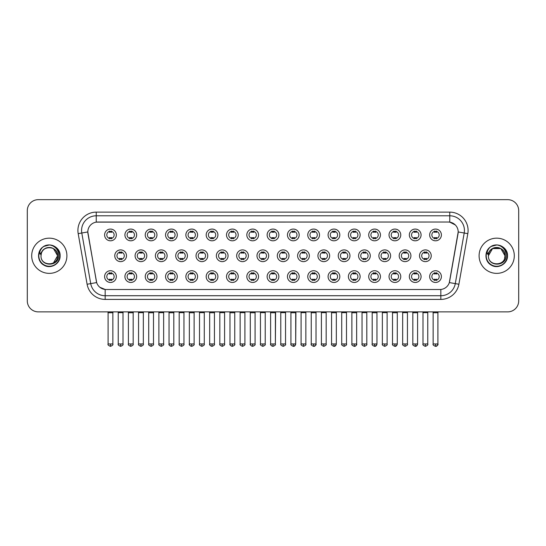 <?xml version="1.0" encoding="UTF-8"?>
<svg xmlns="http://www.w3.org/2000/svg" width="546" height="546" viewBox="0 0 546 546"><rect width="100%" height="100%" fill="white"/><g stroke="black" fill="none" stroke-linecap="round" stroke-linejoin="round"><path stroke-width="0.82" d="M136.657 276.597A5.869 5.869 0 0 1 130.787 282.459A5.869 5.869 0 0 1 124.918 276.597A5.869 5.869 0 0 1 130.787 270.727A5.869 5.869 0 0 1 136.657 276.597M127.122 276.597A3.665 3.665 0 0 0 130.787 280.262A3.665 3.665 0 0 0 134.452 276.597A3.665 3.665 0 0 0 130.787 272.925A3.665 3.665 0 0 0 127.122 276.597M156.968 276.597A5.869 5.869 0 0 1 151.106 282.459A5.869 5.869 0 0 1 145.236 276.597A5.869 5.869 0 0 1 151.106 270.727A5.869 5.869 0 0 1 156.968 276.597M147.434 276.597A3.665 3.665 0 0 0 151.106 280.262A3.665 3.665 0 0 0 154.771 276.597A3.665 3.665 0 0 0 151.106 272.925A3.665 3.665 0 0 0 147.434 276.597M177.286 276.597A5.869 5.869 0 0 1 171.417 282.459A5.869 5.869 0 0 1 165.554 276.597A5.869 5.869 0 0 1 171.417 270.727A5.869 5.869 0 0 1 177.286 276.597M167.752 276.597A3.665 3.665 0 0 0 171.417 280.262A3.665 3.665 0 0 0 175.089 276.597A3.665 3.665 0 0 0 171.417 272.925A3.665 3.665 0 0 0 167.752 276.597M197.604 276.597A5.869 5.869 0 0 1 191.735 282.459A5.869 5.869 0 0 1 185.865 276.597A5.869 5.869 0 0 1 191.735 270.727A5.869 5.869 0 0 1 197.604 276.597M188.07 276.597A3.665 3.665 0 0 0 191.735 280.262A3.665 3.665 0 0 0 195.4 276.597A3.665 3.665 0 0 0 191.735 272.925A3.665 3.665 0 0 0 188.07 276.597M217.922 276.597A5.869 5.869 0 0 1 212.053 282.459A5.869 5.869 0 0 1 206.183 276.597A5.869 5.869 0 0 1 212.053 270.727A5.869 5.869 0 0 1 217.922 276.597M208.388 276.597A3.665 3.665 0 0 0 212.053 280.262A3.665 3.665 0 0 0 215.718 276.597A3.665 3.665 0 0 0 212.053 272.925A3.665 3.665 0 0 0 208.388 276.597M238.233 276.597A5.869 5.869 0 0 1 232.371 282.459A5.869 5.869 0 0 1 226.501 276.597A5.869 5.869 0 0 1 232.371 270.727A5.869 5.869 0 0 1 238.233 276.597M228.699 276.597A3.665 3.665 0 0 0 232.371 280.262A3.665 3.665 0 0 0 236.036 276.597A3.665 3.665 0 0 0 232.371 272.925A3.665 3.665 0 0 0 228.699 276.597M258.551 276.597A5.869 5.869 0 0 1 252.682 282.459A5.869 5.869 0 0 1 246.819 276.597A5.869 5.869 0 0 1 252.682 270.727A5.869 5.869 0 0 1 258.551 276.597M249.017 276.597A3.665 3.665 0 0 0 252.682 280.262A3.665 3.665 0 0 0 256.354 276.597A3.665 3.665 0 0 0 252.682 272.925A3.665 3.665 0 0 0 249.017 276.597M278.87 276.597A5.869 5.869 0 0 1 273 282.459A5.869 5.869 0 0 1 267.13 276.597A5.869 5.869 0 0 1 273 270.727A5.869 5.869 0 0 1 278.87 276.597M269.335 276.597A3.665 3.665 0 0 0 273 280.262A3.665 3.665 0 0 0 276.665 276.597A3.665 3.665 0 0 0 273 272.925A3.665 3.665 0 0 0 269.335 276.597M299.181 276.597A5.869 5.869 0 0 1 293.318 282.459A5.869 5.869 0 0 1 287.449 276.597A5.869 5.869 0 0 1 293.318 270.727A5.869 5.869 0 0 1 299.181 276.597M289.646 276.597A3.665 3.665 0 0 0 293.318 280.262A3.665 3.665 0 0 0 296.983 276.597A3.665 3.665 0 0 0 293.318 272.925A3.665 3.665 0 0 0 289.646 276.597M319.499 276.597A5.869 5.869 0 0 1 313.629 282.459A5.869 5.869 0 0 1 307.767 276.597A5.869 5.869 0 0 1 313.629 270.727A5.869 5.869 0 0 1 319.499 276.597M309.964 276.597A3.665 3.665 0 0 0 313.629 280.262A3.665 3.665 0 0 0 317.301 276.597A3.665 3.665 0 0 0 313.629 272.925A3.665 3.665 0 0 0 309.964 276.597M339.817 276.597A5.869 5.869 0 0 1 333.947 282.459A5.869 5.869 0 0 1 328.078 276.597A5.869 5.869 0 0 1 333.947 270.727A5.869 5.869 0 0 1 339.817 276.597M330.282 276.597A3.665 3.665 0 0 0 333.947 280.262A3.665 3.665 0 0 0 337.612 276.597A3.665 3.665 0 0 0 333.947 272.925A3.665 3.665 0 0 0 330.282 276.597M360.135 276.597A5.869 5.869 0 0 1 354.265 282.459A5.869 5.869 0 0 1 348.396 276.597A5.869 5.869 0 0 1 354.265 270.727A5.869 5.869 0 0 1 360.135 276.597M350.6 276.597A3.665 3.665 0 0 0 354.265 280.262A3.665 3.665 0 0 0 357.93 276.597A3.665 3.665 0 0 0 354.265 272.925A3.665 3.665 0 0 0 350.6 276.597M380.446 276.597A5.869 5.869 0 0 1 374.583 282.459A5.869 5.869 0 0 1 368.714 276.597A5.869 5.869 0 0 1 374.583 270.727A5.869 5.869 0 0 1 380.446 276.597M370.911 276.597A3.665 3.665 0 0 0 374.583 280.262A3.665 3.665 0 0 0 378.248 276.597A3.665 3.665 0 0 0 374.583 272.925A3.665 3.665 0 0 0 370.911 276.597M400.764 276.597A5.869 5.869 0 0 1 394.894 282.459A5.869 5.869 0 0 1 389.032 276.597A5.869 5.869 0 0 1 394.894 270.727A5.869 5.869 0 0 1 400.764 276.597M391.229 276.597A3.665 3.665 0 0 0 394.894 280.262A3.665 3.665 0 0 0 398.566 276.597A3.665 3.665 0 0 0 394.894 272.925A3.665 3.665 0 0 0 391.229 276.597M421.082 276.597A5.869 5.869 0 0 1 415.213 282.459A5.869 5.869 0 0 1 409.343 276.597A5.869 5.869 0 0 1 415.213 270.727A5.869 5.869 0 0 1 421.082 276.597M411.548 276.597A3.665 3.665 0 0 0 415.213 280.262A3.665 3.665 0 0 0 418.878 276.597A3.665 3.665 0 0 0 415.213 272.925A3.665 3.665 0 0 0 411.548 276.597M441.393 276.597A5.869 5.869 0 0 1 435.531 282.459A5.869 5.869 0 0 1 429.661 276.597A5.869 5.869 0 0 1 435.531 270.727A5.869 5.869 0 0 1 441.393 276.597M431.859 276.597A3.665 3.665 0 0 0 435.531 280.262A3.665 3.665 0 0 0 439.196 276.597A3.665 3.665 0 0 0 435.531 272.925A3.665 3.665 0 0 0 431.859 276.597M116.339 276.597A5.869 5.869 0 0 1 110.469 282.459A5.869 5.869 0 0 1 104.607 276.597A5.869 5.869 0 0 1 110.469 270.727A5.869 5.869 0 0 1 116.339 276.597M106.804 276.597A3.665 3.665 0 0 0 110.469 280.262A3.665 3.665 0 0 0 114.141 276.597A3.665 3.665 0 0 0 110.469 272.925A3.665 3.665 0 0 0 106.804 276.597M146.813 255.767A5.869 5.869 0 0 1 140.943 261.63A5.869 5.869 0 0 1 135.08 255.767A5.869 5.869 0 0 1 140.943 249.897A5.869 5.869 0 0 1 146.813 255.767M137.278 255.767A3.665 3.665 0 0 0 140.943 259.432A3.665 3.665 0 0 0 144.615 255.767A3.665 3.665 0 0 0 140.943 252.095A3.665 3.665 0 0 0 137.278 255.767M167.131 255.767A5.869 5.869 0 0 1 161.261 261.63A5.869 5.869 0 0 1 155.392 255.767A5.869 5.869 0 0 1 161.261 249.897A5.869 5.869 0 0 1 167.131 255.767M157.596 255.767A3.665 3.665 0 0 0 161.261 259.432A3.665 3.665 0 0 0 164.926 255.767A3.665 3.665 0 0 0 161.261 252.095A3.665 3.665 0 0 0 157.596 255.767M187.442 255.767A5.869 5.869 0 0 1 181.579 261.63A5.869 5.869 0 0 1 175.71 255.767A5.869 5.869 0 0 1 181.579 249.897A5.869 5.869 0 0 1 187.442 255.767M177.907 255.767A3.665 3.665 0 0 0 181.579 259.432A3.665 3.665 0 0 0 185.244 255.767A3.665 3.665 0 0 0 181.579 252.095A3.665 3.665 0 0 0 177.907 255.767M207.76 255.767A5.869 5.869 0 0 1 201.89 261.63A5.869 5.869 0 0 1 196.028 255.767A5.869 5.869 0 0 1 201.89 249.897A5.869 5.869 0 0 1 207.76 255.767M198.225 255.767A3.665 3.665 0 0 0 201.89 259.432A3.665 3.665 0 0 0 205.562 255.767A3.665 3.665 0 0 0 201.89 252.095A3.665 3.665 0 0 0 198.225 255.767M228.078 255.767A5.869 5.869 0 0 1 222.208 261.63A5.869 5.869 0 0 1 216.346 255.767A5.869 5.869 0 0 1 222.208 249.897A5.869 5.869 0 0 1 228.078 255.767M218.543 255.767A3.665 3.665 0 0 0 222.208 259.432A3.665 3.665 0 0 0 225.88 255.767A3.665 3.665 0 0 0 222.208 252.095A3.665 3.665 0 0 0 218.543 255.767M248.396 255.767A5.869 5.869 0 0 1 242.526 261.63A5.869 5.869 0 0 1 236.657 255.767A5.869 5.869 0 0 1 242.526 249.897A5.869 5.869 0 0 1 248.396 255.767M238.861 255.767A3.665 3.665 0 0 0 242.526 259.432A3.665 3.665 0 0 0 246.191 255.767A3.665 3.665 0 0 0 242.526 252.095A3.665 3.665 0 0 0 238.861 255.767M268.707 255.767A5.869 5.869 0 0 1 262.844 261.63A5.869 5.869 0 0 1 256.975 255.767A5.869 5.869 0 0 1 262.844 249.897A5.869 5.869 0 0 1 268.707 255.767M259.173 255.767A3.665 3.665 0 0 0 262.844 259.432A3.665 3.665 0 0 0 266.509 255.767A3.665 3.665 0 0 0 262.844 252.095A3.665 3.665 0 0 0 259.173 255.767M289.025 255.767A5.869 5.869 0 0 1 283.156 261.63A5.869 5.869 0 0 1 277.293 255.767A5.869 5.869 0 0 1 283.156 249.897A5.869 5.869 0 0 1 289.025 255.767M279.491 255.767A3.665 3.665 0 0 0 283.156 259.432A3.665 3.665 0 0 0 286.827 255.767A3.665 3.665 0 0 0 283.156 252.095A3.665 3.665 0 0 0 279.491 255.767M309.343 255.767A5.869 5.869 0 0 1 303.474 261.63A5.869 5.869 0 0 1 297.604 255.767A5.869 5.869 0 0 1 303.474 249.897A5.869 5.869 0 0 1 309.343 255.767M299.809 255.767A3.665 3.665 0 0 0 303.474 259.432A3.665 3.665 0 0 0 307.139 255.767A3.665 3.665 0 0 0 303.474 252.095A3.665 3.665 0 0 0 299.809 255.767M329.654 255.767A5.869 5.869 0 0 1 323.792 261.63A5.869 5.869 0 0 1 317.922 255.767A5.869 5.869 0 0 1 323.792 249.897A5.869 5.869 0 0 1 329.654 255.767M320.12 255.767A3.665 3.665 0 0 0 323.792 259.432A3.665 3.665 0 0 0 327.457 255.767A3.665 3.665 0 0 0 323.792 252.095A3.665 3.665 0 0 0 320.12 255.767M349.972 255.767A5.869 5.869 0 0 1 344.11 261.63A5.869 5.869 0 0 1 338.24 255.767A5.869 5.869 0 0 1 344.11 249.897A5.869 5.869 0 0 1 349.972 255.767M340.438 255.767A3.665 3.665 0 0 0 344.11 259.432A3.665 3.665 0 0 0 347.775 255.767A3.665 3.665 0 0 0 344.11 252.095A3.665 3.665 0 0 0 340.438 255.767M370.29 255.767A5.869 5.869 0 0 1 364.421 261.63A5.869 5.869 0 0 1 358.558 255.767A5.869 5.869 0 0 1 364.421 249.897A5.869 5.869 0 0 1 370.29 255.767M360.756 255.767A3.665 3.665 0 0 0 364.421 259.432A3.665 3.665 0 0 0 368.093 255.767A3.665 3.665 0 0 0 364.421 252.095A3.665 3.665 0 0 0 360.756 255.767M390.608 255.767A5.869 5.869 0 0 1 384.739 261.63A5.869 5.869 0 0 1 378.869 255.767A5.869 5.869 0 0 1 384.739 249.897A5.869 5.869 0 0 1 390.608 255.767M381.074 255.767A3.665 3.665 0 0 0 384.739 259.432A3.665 3.665 0 0 0 388.404 255.767A3.665 3.665 0 0 0 384.739 252.095A3.665 3.665 0 0 0 381.074 255.767M410.92 255.767A5.869 5.869 0 0 1 405.057 261.63A5.869 5.869 0 0 1 399.187 255.767A5.869 5.869 0 0 1 405.057 249.897A5.869 5.869 0 0 1 410.92 255.767M401.385 255.767A3.665 3.665 0 0 0 405.057 259.432A3.665 3.665 0 0 0 408.722 255.767A3.665 3.665 0 0 0 405.057 252.095A3.665 3.665 0 0 0 401.385 255.767M431.238 255.767A5.869 5.869 0 0 1 425.368 261.63A5.869 5.869 0 0 1 419.505 255.767A5.869 5.869 0 0 1 425.368 249.897A5.869 5.869 0 0 1 431.238 255.767M421.703 255.767A3.665 3.665 0 0 0 425.368 259.432A3.665 3.665 0 0 0 429.04 255.767A3.665 3.665 0 0 0 425.368 252.095A3.665 3.665 0 0 0 421.703 255.767M126.495 255.767A5.869 5.869 0 0 1 120.632 261.63A5.869 5.869 0 0 1 114.762 255.767A5.869 5.869 0 0 1 120.632 249.897A5.869 5.869 0 0 1 126.495 255.767M116.96 255.767A3.665 3.665 0 0 0 120.632 259.432A3.665 3.665 0 0 0 124.297 255.767A3.665 3.665 0 0 0 120.632 252.095A3.665 3.665 0 0 0 116.96 255.767M136.657 234.937A5.869 5.869 0 0 1 130.787 240.8A5.869 5.869 0 0 1 124.918 234.937A5.869 5.869 0 0 1 130.787 229.067A5.869 5.869 0 0 1 136.657 234.937M127.122 234.937A3.665 3.665 0 0 0 130.787 238.602A3.665 3.665 0 0 0 134.452 234.937A3.665 3.665 0 0 0 130.787 231.265A3.665 3.665 0 0 0 127.122 234.937M156.968 234.937A5.869 5.869 0 0 1 151.106 240.8A5.869 5.869 0 0 1 145.236 234.937A5.869 5.869 0 0 1 151.106 229.067A5.869 5.869 0 0 1 156.968 234.937M147.434 234.937A3.665 3.665 0 0 0 151.106 238.602A3.665 3.665 0 0 0 154.771 234.937A3.665 3.665 0 0 0 151.106 231.265A3.665 3.665 0 0 0 147.434 234.937M177.286 234.937A5.869 5.869 0 0 1 171.417 240.8A5.869 5.869 0 0 1 165.554 234.937A5.869 5.869 0 0 1 171.417 229.067A5.869 5.869 0 0 1 177.286 234.937M167.752 234.937A3.665 3.665 0 0 0 171.417 238.602A3.665 3.665 0 0 0 175.089 234.937A3.665 3.665 0 0 0 171.417 231.265A3.665 3.665 0 0 0 167.752 234.937M197.604 234.937A5.869 5.869 0 0 1 191.735 240.8A5.869 5.869 0 0 1 185.865 234.937A5.869 5.869 0 0 1 191.735 229.067A5.869 5.869 0 0 1 197.604 234.937M188.07 234.937A3.665 3.665 0 0 0 191.735 238.602A3.665 3.665 0 0 0 195.4 234.937A3.665 3.665 0 0 0 191.735 231.265A3.665 3.665 0 0 0 188.07 234.937M217.922 234.937A5.869 5.869 0 0 1 212.053 240.8A5.869 5.869 0 0 1 206.183 234.937A5.869 5.869 0 0 1 212.053 229.067A5.869 5.869 0 0 1 217.922 234.937M208.388 234.937A3.665 3.665 0 0 0 212.053 238.602A3.665 3.665 0 0 0 215.718 234.937A3.665 3.665 0 0 0 212.053 231.265A3.665 3.665 0 0 0 208.388 234.937M238.233 234.937A5.869 5.869 0 0 1 232.371 240.8A5.869 5.869 0 0 1 226.501 234.937A5.869 5.869 0 0 1 232.371 229.067A5.869 5.869 0 0 1 238.233 234.937M228.699 234.937A3.665 3.665 0 0 0 232.371 238.602A3.665 3.665 0 0 0 236.036 234.937A3.665 3.665 0 0 0 232.371 231.265A3.665 3.665 0 0 0 228.699 234.937M258.551 234.937A5.869 5.869 0 0 1 252.682 240.8A5.869 5.869 0 0 1 246.819 234.937A5.869 5.869 0 0 1 252.682 229.067A5.869 5.869 0 0 1 258.551 234.937M249.017 234.937A3.665 3.665 0 0 0 252.682 238.602A3.665 3.665 0 0 0 256.354 234.937A3.665 3.665 0 0 0 252.682 231.265A3.665 3.665 0 0 0 249.017 234.937M278.87 234.937A5.869 5.869 0 0 1 273 240.8A5.869 5.869 0 0 1 267.13 234.937A5.869 5.869 0 0 1 273 229.067A5.869 5.869 0 0 1 278.87 234.937M269.335 234.937A3.665 3.665 0 0 0 273 238.602A3.665 3.665 0 0 0 276.665 234.937A3.665 3.665 0 0 0 273 231.265A3.665 3.665 0 0 0 269.335 234.937M299.181 234.937A5.869 5.869 0 0 1 293.318 240.8A5.869 5.869 0 0 1 287.449 234.937A5.869 5.869 0 0 1 293.318 229.067A5.869 5.869 0 0 1 299.181 234.937M289.646 234.937A3.665 3.665 0 0 0 293.318 238.602A3.665 3.665 0 0 0 296.983 234.937A3.665 3.665 0 0 0 293.318 231.265A3.665 3.665 0 0 0 289.646 234.937M319.499 234.937A5.869 5.869 0 0 1 313.629 240.8A5.869 5.869 0 0 1 307.767 234.937A5.869 5.869 0 0 1 313.629 229.067A5.869 5.869 0 0 1 319.499 234.937M309.964 234.937A3.665 3.665 0 0 0 313.629 238.602A3.665 3.665 0 0 0 317.301 234.937A3.665 3.665 0 0 0 313.629 231.265A3.665 3.665 0 0 0 309.964 234.937M339.817 234.937A5.869 5.869 0 0 1 333.947 240.8A5.869 5.869 0 0 1 328.078 234.937A5.869 5.869 0 0 1 333.947 229.067A5.869 5.869 0 0 1 339.817 234.937M330.282 234.937A3.665 3.665 0 0 0 333.947 238.602A3.665 3.665 0 0 0 337.612 234.937A3.665 3.665 0 0 0 333.947 231.265A3.665 3.665 0 0 0 330.282 234.937M360.135 234.937A5.869 5.869 0 0 1 354.265 240.8A5.869 5.869 0 0 1 348.396 234.937A5.869 5.869 0 0 1 354.265 229.067A5.869 5.869 0 0 1 360.135 234.937M350.6 234.937A3.665 3.665 0 0 0 354.265 238.602A3.665 3.665 0 0 0 357.93 234.937A3.665 3.665 0 0 0 354.265 231.265A3.665 3.665 0 0 0 350.6 234.937M380.446 234.937A5.869 5.869 0 0 1 374.583 240.8A5.869 5.869 0 0 1 368.714 234.937A5.869 5.869 0 0 1 374.583 229.067A5.869 5.869 0 0 1 380.446 234.937M370.911 234.937A3.665 3.665 0 0 0 374.583 238.602A3.665 3.665 0 0 0 378.248 234.937A3.665 3.665 0 0 0 374.583 231.265A3.665 3.665 0 0 0 370.911 234.937M400.764 234.937A5.869 5.869 0 0 1 394.894 240.8A5.869 5.869 0 0 1 389.032 234.937A5.869 5.869 0 0 1 394.894 229.067A5.869 5.869 0 0 1 400.764 234.937M391.229 234.937A3.665 3.665 0 0 0 394.894 238.602A3.665 3.665 0 0 0 398.566 234.937A3.665 3.665 0 0 0 394.894 231.265A3.665 3.665 0 0 0 391.229 234.937M421.082 234.937A5.869 5.869 0 0 1 415.213 240.8A5.869 5.869 0 0 1 409.343 234.937A5.869 5.869 0 0 1 415.213 229.067A5.869 5.869 0 0 1 421.082 234.937M411.548 234.937A3.665 3.665 0 0 0 415.213 238.602A3.665 3.665 0 0 0 418.878 234.937A3.665 3.665 0 0 0 415.213 231.265A3.665 3.665 0 0 0 411.548 234.937M441.393 234.937A5.869 5.869 0 0 1 435.531 240.8A5.869 5.869 0 0 1 429.661 234.937A5.869 5.869 0 0 1 435.531 229.067A5.869 5.869 0 0 1 441.393 234.937M431.859 234.937A3.665 3.665 0 0 0 435.531 238.602A3.665 3.665 0 0 0 439.196 234.937A3.665 3.665 0 0 0 435.531 231.265A3.665 3.665 0 0 0 431.859 234.937M116.339 234.937A5.869 5.869 0 0 1 110.469 240.8A5.869 5.869 0 0 1 104.607 234.937A5.869 5.869 0 0 1 110.469 229.067A5.869 5.869 0 0 1 116.339 234.937M106.804 234.937A3.665 3.665 0 0 0 110.469 238.602A3.665 3.665 0 0 0 114.141 234.937A3.665 3.665 0 0 0 110.469 231.265A3.665 3.665 0 0 0 106.804 234.937M87.107 284.254L78.187 233.647A18.339 18.339 0 0 1 96.239 212.128L449.761 212.128A18.339 18.339 0 0 1 467.813 233.647L458.893 284.254A18.339 18.339 0 0 1 440.834 299.406L105.166 299.406A18.339 18.339 0 0 1 87.107 284.254L96.669 282.569L87.961 233.647A9.903 9.903 0 0 1 97.707 222.024L448.293 222.024A9.903 9.903 0 0 1 458.039 233.647L449.638 281.32A9.903 9.903 0 0 1 439.885 289.503L106.115 289.503A9.903 9.903 0 0 1 96.362 281.32L87.81 231.948L81.798 233.005A14.667 14.667 0 0 1 96.239 215.793L449.761 215.793A14.667 14.667 0 0 1 464.202 233.005L455.282 283.613A14.667 14.667 0 0 1 440.834 295.734L105.166 295.734A14.667 14.667 0 0 1 90.718 283.613L81.798 233.005A14.667 14.667 0 0 1 81.572 230.46M31.702 255.767A17.602 17.602 0 0 0 49.304 273.369A17.602 17.602 0 0 0 66.905 255.767A17.602 17.602 0 0 0 49.304 238.165A17.602 17.602 0 0 0 31.702 255.767A17.602 17.602 0 0 0 49.304 273.369A17.602 17.602 0 0 0 66.905 255.767A17.602 17.602 0 0 0 49.304 238.165A17.602 17.602 0 0 0 31.702 255.767M479.095 255.767A17.602 17.602 0 0 0 496.696 273.369A17.602 17.602 0 0 0 514.298 255.767A17.602 17.602 0 0 0 496.696 238.165A17.602 17.602 0 0 0 479.095 255.767A17.602 17.602 0 0 0 496.696 273.369A17.602 17.602 0 0 0 514.298 255.767A17.602 17.602 0 0 0 496.696 238.165A17.602 17.602 0 0 0 479.095 255.767M96.239 212.128L96.239 222.133L448.293 222.024L449.761 222.133L455.289 224.925M87.81 231.927L87.92 230.46M439.885 289.503L106.115 289.503M105.166 299.406L105.166 289.455L99.884 287.292M467.813 233.647L458.19 231.948L449.331 282.569L458.893 284.254M518.7 210.66A11.002 11.002 0 0 0 507.698 199.659L38.302 199.659A11.002 11.002 0 0 0 27.3 210.66L27.3 300.873A11.002 11.002 0 0 0 38.302 311.875L507.698 311.875A11.002 11.002 0 0 0 518.7 300.873L518.7 210.66L518.7 300.873M27.3 210.66L27.3 300.873M507.698 199.659L38.302 199.659M38.302 311.875L507.698 311.875M109.371 238.814L109.371 237.524A2.812 2.812 0 0 0 111.568 237.524L111.568 238.814M111.568 231.054L111.568 232.343A2.812 2.812 0 0 0 109.371 232.343L109.371 231.054M119.526 259.643L119.526 258.354A2.812 2.812 0 0 0 121.731 258.354L121.731 259.643M120.632 343.96L118.243 343.96C117.765 344.724 118.557 345.516 120.632 346.341L120.632 343.96L123.014 343.96L123.014 312.64L118.243 312.64L118.052 311.875M123.014 312.64L123.205 311.875M121.731 251.883L121.731 253.173A2.812 2.812 0 0 0 119.526 253.173L119.526 251.883M109.371 280.473L109.371 279.183A2.812 2.812 0 0 0 111.568 279.183L111.568 280.473M110.469 343.96L108.088 343.96C107.603 344.724 108.401 345.516 110.469 346.341L110.469 343.96L112.858 343.96L112.858 312.749L108.088 312.749L107.869 311.875M112.858 312.749L113.077 311.875M111.568 272.713L111.568 274.003A2.812 2.812 0 0 0 109.371 274.003L109.371 272.713M129.689 238.814L129.689 237.524A2.812 2.812 0 0 0 131.886 237.524L131.886 238.814M131.886 231.054L131.886 232.343A2.812 2.812 0 0 0 129.689 232.343L129.689 231.054M150.007 238.814L150.007 237.524A2.812 2.812 0 0 0 152.204 237.524L152.204 238.814M152.204 231.054L152.204 232.343A2.812 2.812 0 0 0 150.007 232.343L150.007 231.054M170.318 238.814L170.318 237.524A2.812 2.812 0 0 0 172.522 237.524L172.522 238.814M172.522 231.054L172.522 232.343A2.812 2.812 0 0 0 170.318 232.343L170.318 231.054M190.636 238.814L190.636 237.524A2.812 2.812 0 0 0 192.834 237.524L192.834 238.814M192.834 231.054L192.834 232.343A2.812 2.812 0 0 0 190.636 232.343L190.636 231.054M139.844 259.643L139.844 258.354A2.812 2.812 0 0 0 142.049 258.354L142.049 259.643M140.943 343.96L138.561 343.96C138.077 344.724 138.875 345.516 140.943 346.341L140.943 343.96L143.332 343.96L143.332 312.64L138.561 312.64L138.37 311.875M143.332 312.64L143.523 311.875M142.049 251.883L142.049 253.173A2.812 2.812 0 0 0 139.844 253.173L139.844 251.883M160.162 259.643L160.162 258.354A2.812 2.812 0 0 0 162.36 258.354L162.36 259.643M161.261 343.96L158.879 343.96C158.395 344.724 159.186 345.516 161.261 346.341L161.261 343.96L163.643 343.96L163.643 312.64L158.879 312.64L158.688 311.875M163.643 312.64L163.841 311.875M162.36 251.883L162.36 253.173A2.812 2.812 0 0 0 160.162 253.173L160.162 251.883M180.48 259.643L180.48 258.354A2.812 2.812 0 0 0 182.678 258.354L182.678 259.643M181.579 343.96L179.197 343.96C178.713 344.724 179.504 345.516 181.579 346.341L181.579 343.96L183.961 343.96L183.961 312.64L179.197 312.64L178.999 311.875M183.961 312.64L184.152 311.875M182.678 251.883L182.678 253.173A2.812 2.812 0 0 0 180.48 253.173L180.48 251.883M129.689 280.473L129.689 279.183A2.812 2.812 0 0 0 131.886 279.183L131.886 280.473M130.787 343.96L128.406 343.96C127.921 344.724 128.713 345.516 130.787 346.341L130.787 343.96L133.169 343.96L133.169 312.749L128.406 312.749L128.18 311.875M133.169 312.749L133.388 311.875M131.886 272.713L131.886 274.003A2.812 2.812 0 0 0 129.689 274.003L129.689 272.713M150.007 280.473L150.007 279.183A2.812 2.812 0 0 0 152.204 279.183L152.204 280.473M151.106 343.96L148.717 343.96C148.239 344.724 149.031 345.516 151.106 346.341L151.106 343.96L153.487 343.96L153.487 312.749L148.717 312.749L148.498 311.875M153.487 312.749L153.706 311.875M152.204 272.713L152.204 274.003A2.812 2.812 0 0 0 150.007 274.003L150.007 272.713M170.318 280.473L170.318 279.183A2.812 2.812 0 0 0 172.522 279.183L172.522 280.473M171.417 343.96L169.035 343.96C168.55 344.724 169.349 345.516 171.417 346.341L171.417 343.96L173.805 343.96L173.805 312.749L169.035 312.749L168.816 311.875M173.805 312.749L174.024 311.875M172.522 272.713L172.522 274.003A2.812 2.812 0 0 0 170.318 274.003L170.318 272.713M190.636 280.473L190.636 279.183A2.812 2.812 0 0 0 192.834 279.183L192.834 280.473M191.735 343.96L189.353 343.96C188.868 344.724 189.66 345.516 191.735 346.341L191.735 343.96L194.117 343.96L194.117 312.749L189.353 312.749L189.134 311.875M194.117 312.749L194.342 311.875M192.834 272.713L192.834 274.003A2.812 2.812 0 0 0 190.636 274.003L190.636 272.713M210.954 280.473L210.954 279.183A2.812 2.812 0 0 0 213.152 279.183L213.152 280.473M212.053 343.96L209.671 343.96C209.186 344.724 209.978 345.516 212.053 346.341L212.053 343.96L214.435 343.96L214.435 312.749L209.671 312.749L209.446 311.875M214.435 312.749L214.653 311.875M213.152 272.713L213.152 274.003A2.812 2.812 0 0 0 210.954 274.003L210.954 272.713M231.265 280.473L231.265 279.183A2.812 2.812 0 0 0 233.47 279.183L233.47 280.473M232.371 343.96L229.982 343.96C229.497 344.724 230.296 345.516 232.371 346.341L232.371 343.96L234.753 343.96L234.753 312.749L229.982 312.749L229.764 311.875M234.753 312.749L234.971 311.875M233.47 272.713L233.47 274.003A2.812 2.812 0 0 0 231.265 274.003L231.265 272.713M251.583 280.473L251.583 279.183A2.812 2.812 0 0 0 253.781 279.183L253.781 280.473M252.682 343.96L250.3 343.96C249.815 344.724 250.614 345.516 252.682 346.341L252.682 343.96L255.071 343.96L255.071 312.749L250.3 312.749L250.082 311.875M255.071 312.749L255.289 311.875M253.781 272.713L253.781 274.003A2.812 2.812 0 0 0 251.583 274.003L251.583 272.713M271.901 280.473L271.901 279.183A2.812 2.812 0 0 0 274.099 279.183L274.099 280.473M273 343.96L270.618 343.96C270.134 344.724 270.925 345.516 273 346.341L273 343.96L275.382 343.96L275.382 312.749L270.618 312.749L270.4 311.875M273 346.341C275.075 345.516 275.866 344.724 275.382 343.96L275.6 311.875M274.099 272.713L274.099 274.003A2.812 2.812 0 0 0 271.901 274.003L271.901 272.713M292.219 280.473L292.219 279.183A2.812 2.812 0 0 0 294.417 279.183L294.417 280.473M293.318 343.96L290.929 343.96C290.452 344.724 291.243 345.516 293.318 346.341L293.318 343.96L295.7 343.96L295.7 312.749L290.929 312.749L290.711 311.875M293.318 346.341C294.492 346.451 295.284 345.659 295.7 343.96L295.918 311.875M294.417 272.713L294.417 274.003A2.812 2.812 0 0 0 292.219 274.003L292.219 272.713M312.53 280.473L312.53 279.183A2.812 2.812 0 0 0 314.735 279.183L314.735 280.473M313.629 343.96L311.247 343.96C310.763 344.724 311.561 345.516 313.629 346.341L313.629 343.96L316.018 343.96L316.018 312.749L311.247 312.749L311.029 311.875M316.018 312.749L316.236 311.875M314.735 272.713L314.735 274.003A2.812 2.812 0 0 0 312.53 274.003L312.53 272.713M332.848 280.473L332.848 279.183A2.812 2.812 0 0 0 335.046 279.183L335.046 280.473M333.947 343.96L331.565 343.96C331.081 344.724 331.872 345.516 333.947 346.341L333.947 343.96L336.329 343.96L336.329 312.749L331.565 312.749L331.347 311.875M336.329 312.749L336.554 311.875M335.046 272.713L335.046 274.003A2.812 2.812 0 0 0 332.848 274.003L332.848 272.713M353.166 280.473L353.166 279.183A2.812 2.812 0 0 0 355.364 279.183L355.364 280.473M354.265 343.96L351.883 343.96C351.399 344.724 352.19 345.516 354.265 346.341L354.265 343.96L356.647 343.96L356.647 312.749L351.883 312.749L351.658 311.875M356.647 312.749L356.866 311.875M355.364 272.713L355.364 274.003A2.812 2.812 0 0 0 353.166 274.003L353.166 272.713M373.478 280.473L373.478 279.183A2.812 2.812 0 0 0 375.682 279.183L375.682 280.473M374.583 343.96L372.195 343.96C371.71 344.724 372.508 345.516 374.583 346.341L374.583 343.96L376.965 343.96L376.965 312.749L372.195 312.749L371.976 311.875M376.965 312.749L377.184 311.875M375.682 272.713L375.682 274.003A2.812 2.812 0 0 0 373.478 274.003L373.478 272.713M393.796 280.473L393.796 279.183A2.812 2.812 0 0 0 395.993 279.183L395.993 280.473M394.894 343.96L392.513 343.96C392.028 344.724 392.827 345.516 394.894 346.341L394.894 343.96L397.283 343.96L397.283 312.749L392.513 312.749L392.294 311.875M397.283 312.749L397.502 311.875M395.993 272.713L395.993 274.003A2.812 2.812 0 0 0 393.796 274.003L393.796 272.713M414.114 280.473L414.114 279.183A2.812 2.812 0 0 0 416.311 279.183L416.311 280.473M415.213 343.96L412.831 343.96C412.346 344.724 413.138 345.516 415.213 346.341L415.213 343.96L417.594 343.96L417.594 312.749L412.831 312.749L412.612 311.875M417.594 312.749L417.82 311.875M416.311 272.713L416.311 274.003A2.812 2.812 0 0 0 414.114 274.003L414.114 272.713M434.432 280.473L434.432 279.183A2.812 2.812 0 0 0 436.629 279.183L436.629 280.473M435.531 343.96L433.142 343.96C432.664 344.724 433.456 345.516 435.531 346.341L435.531 343.96L437.912 343.96L437.912 312.749L433.142 312.749L432.923 311.875M437.912 312.749L438.131 311.875M436.629 272.713L436.629 274.003A2.812 2.812 0 0 0 434.432 274.003L434.432 272.713M41.394 253.269L41.005 255.767C40.547 267.028 58.763 266.817 58.702 255.767C58.736 251.194 56.695 247.87 52.58 245.796L50.102 244.983C47.113 244.806 44.479 245.686 42.192 247.618L40.697 249.761C39.79 251.296 39.592 252.791 40.104 254.238L42.772 250.28C45.257 247.788 48.219 246.969 51.652 247.816A8.292 8.292 0 0 0 41.394 253.269L41.011 255.767C40.506 245.072 58.101 245.072 57.596 255.767L53.447 262.947M41.011 255.767C40.506 245.072 58.101 245.072 57.596 255.767C57.337 251.781 55.358 249.133 51.652 247.816L53.447 248.587L57.596 255.767C58.101 266.462 40.506 266.462 41.011 255.767C40.506 245.072 58.101 245.072 57.596 255.767L57.18 258.354M42.219 247.597L43.898 246.403L49.386 244.956L43.898 246.403L42.219 247.597L43.898 246.403L49.386 244.956L43.898 246.403L42.219 247.597L43.898 246.403L49.386 244.956M42.192 247.618C48.492 241.441 60.613 246.806 60.115 255.767C60.483 263.759 50.635 269.444 43.898 265.124C36.794 261.452 36.794 250.082 43.898 246.403C50.635 242.09 60.483 247.768 60.115 255.767C60.483 263.759 50.635 269.444 43.898 265.124C36.794 261.452 36.794 250.082 43.898 246.403C50.635 242.09 60.483 247.768 60.115 255.767C60.483 263.759 50.635 269.444 43.898 265.124C36.794 261.452 36.794 250.082 43.898 246.403C50.635 242.09 60.483 247.768 60.115 255.767C60.483 263.759 50.635 269.444 43.898 265.124C36.794 261.452 36.794 250.082 43.898 246.403C50.635 242.09 60.483 247.768 60.115 255.767C60.483 263.759 50.635 269.444 43.898 265.124C36.794 261.452 36.794 250.082 43.898 246.403C49.509 243.782 54.272 244.854 58.19 249.611M488.793 253.269L488.397 255.767C487.94 267.028 506.156 266.817 506.094 255.767C506.128 251.194 504.088 247.87 499.972 245.796L497.495 244.983C494.505 244.806 491.871 245.686 489.591 247.618L488.097 249.761C487.182 251.296 486.984 252.791 487.496 254.238L490.165 250.28C492.656 247.788 495.611 246.969 499.044 247.816A8.292 8.292 0 0 0 488.793 253.269L488.404 255.767C487.899 245.072 505.494 245.072 504.989 255.767C505.494 266.462 487.899 266.462 488.404 255.767C487.899 245.072 505.494 245.072 504.989 255.767L504.572 258.354M499.044 247.816L500.839 248.587L504.989 255.767C504.729 251.781 502.75 249.133 499.044 247.816M488.404 255.767L492.553 248.587L500.839 248.587M489.612 247.597L491.291 246.403L496.785 244.956L491.291 246.403L489.612 247.597L491.291 246.403L496.785 244.956L491.291 246.403L489.612 247.597L491.291 246.403L496.785 244.956M489.591 247.618C495.884 241.441 508.012 246.806 507.507 255.767C507.876 263.759 498.027 269.444 491.291 265.124C484.186 261.452 484.186 250.082 491.291 246.403C498.027 242.09 507.876 247.768 507.507 255.767C507.876 263.759 498.027 269.444 491.291 265.124C484.186 261.452 484.186 250.082 491.291 246.403C498.027 242.09 507.876 247.768 507.507 255.767C507.876 263.759 498.027 269.444 491.291 265.124C484.186 261.452 484.186 250.082 491.291 246.403C498.027 242.09 507.876 247.768 507.507 255.767C507.876 263.759 498.027 269.444 491.291 265.124C484.186 261.452 484.186 250.082 491.291 246.403C498.027 242.09 507.876 247.768 507.507 255.767C507.876 263.759 498.027 269.444 491.291 265.124C484.186 261.452 484.186 250.082 491.291 246.403C496.901 243.782 501.665 244.854 505.582 249.611M210.954 238.814L210.954 237.524A2.812 2.812 0 0 0 213.152 237.524L213.152 238.814M213.152 231.054L213.152 232.343A2.812 2.812 0 0 0 210.954 232.343L210.954 231.054M231.265 238.814L231.265 237.524A2.812 2.812 0 0 0 233.47 237.524L233.47 238.814M233.47 231.054L233.47 232.343A2.812 2.812 0 0 0 231.265 232.343L231.265 231.054M251.583 238.814L251.583 237.524A2.812 2.812 0 0 0 253.781 237.524L253.781 238.814M253.781 231.054L253.781 232.343A2.812 2.812 0 0 0 251.583 232.343L251.583 231.054M200.791 259.643L200.791 258.354A2.812 2.812 0 0 0 202.996 258.354L202.996 259.643M201.89 343.96L199.508 343.96C199.024 344.724 199.822 345.516 201.89 346.341L201.89 343.96L204.279 343.96L204.279 312.64L199.508 312.64L199.317 311.875M204.279 312.64L204.47 311.875M202.996 251.883L202.996 253.173A2.812 2.812 0 0 0 200.791 253.173L200.791 251.883M221.11 259.643L221.11 258.354A2.812 2.812 0 0 0 223.307 258.354L223.307 259.643M222.208 343.96L219.826 343.96C219.342 344.724 220.14 345.516 222.208 346.341L222.208 343.96L224.59 343.96L224.59 312.64L219.826 312.64L219.635 311.875M224.59 312.64L224.788 311.875M223.307 251.883L223.307 253.173A2.812 2.812 0 0 0 221.11 253.173L221.11 251.883M241.428 259.643L241.428 258.354A2.812 2.812 0 0 0 243.625 258.354L243.625 259.643M242.526 343.96L240.144 343.96C239.66 344.724 240.452 345.516 242.526 346.341L242.526 343.96L244.908 343.96L244.908 312.64L240.144 312.64L239.947 311.875M244.908 312.64L245.099 311.875M243.625 251.883L243.625 253.173A2.812 2.812 0 0 0 241.428 253.173L241.428 251.883M271.901 238.814L271.901 237.524A2.812 2.812 0 0 0 274.099 237.524L274.099 238.814M274.099 231.054L274.099 232.343A2.812 2.812 0 0 0 271.901 232.343L271.901 231.054M292.219 238.814L292.219 237.524A2.812 2.812 0 0 0 294.417 237.524L294.417 238.814M294.417 231.054L294.417 232.343A2.812 2.812 0 0 0 292.219 232.343L292.219 231.054M312.53 238.814L312.53 237.524A2.812 2.812 0 0 0 314.735 237.524L314.735 238.814M314.735 231.054L314.735 232.343A2.812 2.812 0 0 0 312.53 232.343L312.53 231.054M332.848 238.814L332.848 237.524A2.812 2.812 0 0 0 335.046 237.524L335.046 238.814M335.046 231.054L335.046 232.343A2.812 2.812 0 0 0 332.848 232.343L332.848 231.054M353.166 238.814L353.166 237.524A2.812 2.812 0 0 0 355.364 237.524L355.364 238.814M355.364 231.054L355.364 232.343A2.812 2.812 0 0 0 353.166 232.343L353.166 231.054M261.739 259.643L261.739 258.354A2.812 2.812 0 0 0 263.943 258.354L263.943 259.643M262.844 343.96L260.456 343.96C259.978 344.724 260.77 345.516 262.844 346.341L262.844 343.96L265.226 343.96L265.226 312.64L260.456 312.64L260.265 311.875M265.226 312.64L265.417 311.875M263.943 251.883L263.943 253.173A2.812 2.812 0 0 0 261.739 253.173L261.739 251.883M282.057 259.643L282.057 258.354A2.812 2.812 0 0 0 284.261 258.354L284.261 259.643M283.156 343.96L280.774 343.96C280.289 344.724 281.088 345.516 283.156 346.341L283.156 343.96L285.544 343.96L285.544 312.64L280.774 312.64L280.583 311.875M285.544 312.64L285.735 311.875M284.261 251.883L284.261 253.173A2.812 2.812 0 0 0 282.057 253.173L282.057 251.883M302.375 259.643L302.375 258.354A2.812 2.812 0 0 0 304.572 258.354L304.572 259.643M303.474 343.96L301.092 343.96C300.607 344.724 301.399 345.516 303.474 346.341L303.474 343.96L305.856 343.96L305.856 312.64L301.092 312.64L300.901 311.875M305.856 312.64L306.053 311.875M304.572 251.883L304.572 253.173A2.812 2.812 0 0 0 302.375 253.173L302.375 251.883M322.693 259.643L322.693 258.354A2.812 2.812 0 0 0 324.89 258.354L324.89 259.643M323.792 343.96L321.41 343.96C320.925 344.724 321.717 345.516 323.792 346.341L323.792 343.96L326.174 343.96L326.174 312.64L321.41 312.64L321.212 311.875M326.174 312.64L326.365 311.875M324.89 251.883L324.89 253.173A2.812 2.812 0 0 0 322.693 253.173L322.693 251.883M343.004 259.643L343.004 258.354A2.812 2.812 0 0 0 345.209 258.354L345.209 259.643M344.11 343.96L341.721 343.96C341.236 344.724 342.035 345.516 344.11 346.341L344.11 343.96L346.492 343.96L346.492 312.64L341.721 312.64L341.53 311.875M346.492 312.64L346.683 311.875M345.209 251.883L345.209 253.173A2.812 2.812 0 0 0 343.004 253.173L343.004 251.883M373.478 238.814L373.478 237.524A2.812 2.812 0 0 0 375.682 237.524L375.682 238.814M375.682 231.054L375.682 232.343A2.812 2.812 0 0 0 373.478 232.343L373.478 231.054M393.796 238.814L393.796 237.524A2.812 2.812 0 0 0 395.993 237.524L395.993 238.814M395.993 231.054L395.993 232.343A2.812 2.812 0 0 0 393.796 232.343L393.796 231.054M414.114 238.814L414.114 237.524A2.812 2.812 0 0 0 416.311 237.524L416.311 238.814M416.311 231.054L416.311 232.343A2.812 2.812 0 0 0 414.114 232.343L414.114 231.054M434.432 238.814L434.432 237.524A2.812 2.812 0 0 0 436.629 237.524L436.629 238.814M436.629 231.054L436.629 232.343A2.812 2.812 0 0 0 434.432 232.343L434.432 231.054M363.322 259.643L363.322 258.354A2.812 2.812 0 0 0 365.52 258.354L365.52 259.643M364.421 343.96L362.039 343.96C361.554 344.724 362.353 345.516 364.421 346.341L364.421 343.96L366.803 343.96L366.803 312.64L362.039 312.64L361.848 311.875M366.803 312.64L367.001 311.875M365.52 251.883L365.52 253.173A2.812 2.812 0 0 0 363.322 253.173L363.322 251.883M383.64 259.643L383.64 258.354A2.812 2.812 0 0 0 385.838 258.354L385.838 259.643M384.739 343.96L382.357 343.96C381.872 344.724 382.664 345.516 384.739 346.341L384.739 343.96L387.121 343.96L387.121 312.64L382.357 312.64L382.159 311.875M387.121 312.64L387.312 311.875M385.838 251.883L385.838 253.173A2.812 2.812 0 0 0 383.64 253.173L383.64 251.883M403.951 259.643L403.951 258.354A2.812 2.812 0 0 0 406.156 258.354L406.156 259.643M405.057 343.96L402.668 343.96C402.19 344.724 402.982 345.516 405.057 346.341L405.057 343.96L407.439 343.96L407.439 312.64L402.668 312.64L402.477 311.875M407.439 312.64L407.63 311.875M406.156 251.883L406.156 253.173A2.812 2.812 0 0 0 403.951 253.173L403.951 251.883M424.269 259.643L424.269 258.354A2.812 2.812 0 0 0 426.474 258.354L426.474 259.643M425.368 343.96L422.986 343.96C422.502 344.724 423.3 345.516 425.368 346.341L425.368 343.96L427.757 343.96L427.757 312.64L422.986 312.64L422.795 311.875M427.757 312.64L427.948 311.875M426.474 251.883L426.474 253.173A2.812 2.812 0 0 0 424.269 253.173L424.269 251.883M449.761 212.128L449.761 222.133M440.834 289.455L440.834 299.406M78.187 233.647L81.798 233.005M40.697 249.761A10.49 10.49 0 0 0 49.304 266.257A10.49 10.49 0 0 0 52.58 245.796M488.097 249.761A10.49 10.49 0 0 0 496.696 266.257A10.49 10.49 0 0 0 499.972 245.796M118.243 343.96L118.243 312.64M123.014 343.96C123.498 344.724 122.7 345.516 120.632 346.341M108.088 343.96L108.088 312.749M112.858 343.96C113.336 344.724 112.544 345.516 110.469 346.341M169.062 344.314L169.205 344.833M169.458 345.318L170.55 346.178M189.38 344.314L189.517 344.833M189.776 345.318L190.861 346.178M138.561 343.96L138.561 312.64M143.332 343.96C143.81 344.724 143.018 345.516 140.943 346.341M158.879 343.96L158.879 312.64M163.643 343.96C164.128 344.724 163.336 345.516 161.261 346.341M179.197 343.96L179.197 312.64M183.961 343.96C184.446 344.724 183.647 345.516 181.579 346.341M128.406 343.96L128.406 312.749M133.169 343.96C133.654 344.724 132.862 345.516 130.787 346.341M148.717 343.96L148.717 312.749M153.487 343.96C153.972 344.724 153.173 345.516 151.106 346.341M169.035 343.96L169.035 312.749M173.805 343.96C174.29 344.724 173.492 345.516 171.417 346.341M189.353 343.96L189.353 312.749M194.117 343.96C194.601 344.724 193.81 345.516 191.735 346.341M209.671 343.96L209.671 312.749M214.435 343.96C214.919 344.724 214.128 345.516 212.053 346.341M229.982 343.96L229.982 312.749M234.753 343.96C235.237 344.724 234.439 345.516 232.371 346.341M250.3 343.96L250.3 312.749M255.071 343.96C255.548 344.724 254.757 345.516 252.682 346.341M270.618 343.96L270.618 312.749M290.929 343.96L290.929 312.749M311.247 343.96L311.247 312.749L311.247 343.96M316.018 343.96C315.602 345.659 314.803 346.451 313.629 346.341C315.704 345.516 316.503 344.724 316.018 343.96M331.565 343.96L331.565 312.749M336.309 344.314L336.329 343.96C335.913 345.659 335.121 346.451 333.947 346.341M351.883 343.96L351.883 312.749M356.647 343.96C356.231 345.659 355.439 346.451 354.265 346.341C356.34 345.516 357.132 344.724 356.647 343.96M372.195 343.96L372.195 312.749M376.938 344.314L376.965 343.96C376.549 345.659 375.75 346.451 374.583 346.341M392.513 343.96L392.513 312.749M397.256 344.314L397.283 343.96C396.867 345.659 396.068 346.451 394.894 346.341M412.831 343.96L412.831 312.749M417.567 344.314L417.594 343.96C417.178 345.659 416.386 346.451 415.213 346.341M433.142 343.96L433.142 312.749M437.912 343.96C437.496 345.659 436.704 346.451 435.531 346.341C437.599 345.516 438.397 344.724 437.912 343.96M209.691 344.314L209.835 344.833M210.094 345.318L211.179 346.178M230.009 344.314L230.153 344.833M230.405 345.318L231.497 346.178M250.327 344.314L250.464 344.833M250.723 345.318L251.815 346.178M199.508 343.96L199.508 312.64M204.279 343.96C204.764 344.724 203.965 345.516 201.89 346.341M219.826 343.96L219.826 312.64M224.59 343.96C225.075 344.724 224.283 345.516 222.208 346.341M240.144 343.96L240.144 312.64M244.908 343.96C245.393 344.724 244.601 345.516 242.526 346.341M270.645 344.314L270.782 344.833M271.041 345.318L272.126 346.178M295.7 343.96L295.673 344.314M295.536 344.833L293.673 346.314M336.165 344.833L334.302 346.314M260.456 343.96L260.456 312.64M265.226 343.96C265.711 344.724 264.912 345.516 262.844 346.341M280.774 343.96L280.774 312.64M285.544 343.96C286.022 344.724 285.23 345.516 283.156 346.341M301.092 343.96L301.092 312.64M305.856 343.96C306.34 344.724 305.548 345.516 303.474 346.341M321.41 343.96L321.41 312.64M326.174 343.96C326.658 344.724 325.86 345.516 323.792 346.341M341.721 343.96L341.721 312.64M346.492 343.96C346.976 344.724 346.178 345.516 344.11 346.341M376.801 344.833L374.931 346.314M397.113 344.833L395.249 346.314M417.431 344.833L415.567 346.314M362.039 343.96L362.039 312.64M366.803 343.96C367.287 344.724 366.496 345.516 364.421 346.341M382.357 343.96L382.357 312.64M387.121 343.96C387.605 344.724 386.814 345.516 384.739 346.341M402.668 343.96L402.668 312.64M407.439 343.96C407.923 344.724 407.125 345.516 405.057 346.341M422.986 343.96L422.986 312.64M427.757 343.96C428.235 344.724 427.443 345.516 425.368 346.341"/></g></svg>
